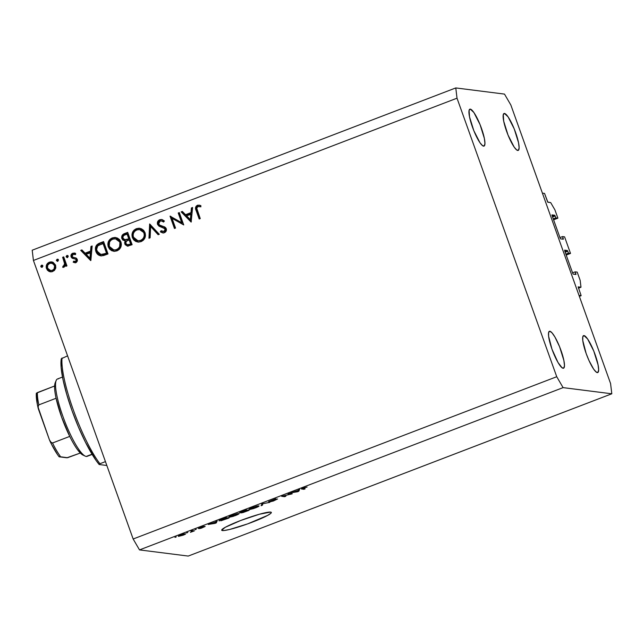 <?xml version="1.0" encoding="UTF-8"?>
<svg xmlns="http://www.w3.org/2000/svg" width="644" height="644" viewBox="0 0 644 644"><rect width="100%" height="100%" fill="white"/><g stroke="black" fill="none" stroke-linecap="round" stroke-linejoin="round"><path stroke-width="0.97" d="M551.989 214.887L552.069 215.571L551.972 214.895L554.717 215.241L552.278 216.175L554.717 215.241L555.836 217.905L553.252 218.896L555.836 217.905L557.889 218.163L553.582 219.813L557.889 218.163L554.919 209.88L550.692 202.61L547.867 202.248L544.542 193.417L542.409 193.144L579.012 295.395L581.154 295.66L578.151 286.87L581.154 295.66L579.359 296.353L581.154 295.66L579.012 295.395L542.409 193.144L544.542 193.417L547.674 202.031L550.692 202.61L554.919 209.88L557.889 218.163L555.836 217.905L555.144 215.965L552.56 216.956L555.144 215.965L554.717 215.241L551.956 214.903M578.167 286.87L580.985 287.232L578.473 288.19L580.985 287.232L578.167 286.87M580.172 280.39L580.985 287.232L580.172 280.39L577.201 272.106L580.172 280.39M572.572 272.839L575.156 271.849L577.201 272.106L575.156 271.849L572.572 272.839M574.529 274.296L575.849 273.789L575.156 271.849L575.978 274.425L575.849 273.789L574.529 274.296M573.192 274.127L575.945 274.465L573.192 274.127L572.774 273.394L573.192 274.127M564.691 250.83L572.774 273.394L564.691 250.83M564.909 251.426L567.348 250.492L564.611 250.146L567.348 250.492L567.766 251.224L565.182 252.215L567.766 251.224L567.348 250.492L564.909 251.426M565.883 254.147L568.459 253.164L567.766 251.224L568.459 253.164L565.883 254.147M566.213 255.072L570.512 253.422L568.459 253.164L570.512 253.422L564.579 236.847L570.512 253.422L566.213 255.072M559.95 237.58L562.526 236.589L564.579 236.847L562.526 236.589L559.95 237.58M561.906 239.037L563.226 238.53L562.526 236.589L563.355 239.166L563.226 238.53L561.906 239.037M560.57 238.868L563.307 239.214L560.57 238.868L560.151 238.143L560.57 238.868M552.069 215.571L560.151 238.143L552.069 215.571M222.405 530.559A26.364 2.785 -19.7 0 1 221.689 530.205A26.364 2.785 -19.7 0 1 243.029 519.619A26.364 2.785 -19.7 0 1 270.617 512.085L271.317 512.415L271.068 513.083L267.783 515.329L247.674 523.87L229.787 529.424L224.032 530.527L221.697 530.229L225.231 527.315L240.526 520.561L259.331 514.258L270.617 512.085A26.364 2.785 -19.7 0 1 271.333 512.431A26.364 2.785 -19.7 0 1 249.993 523.025A26.364 2.785 -19.7 0 1 222.405 530.559L222.019 529.489L222.405 530.559M563.098 368.271A19.771 4.009 -111 0 1 552.351 350.191A19.771 4.009 -111 0 1 549.396 331.298A19.771 4.009 -111 0 1 549.839 331.249L548.632 332.441L548.608 336.273L551.98 349.193L557.986 362.451L562.091 367.805L563.846 368.022L564.474 365.47L563.878 360.519L559.58 346.705L554.959 337.07L552.061 332.876L549.839 331.249A19.771 4.009 -111 0 1 560.594 349.33A19.771 4.009 -111 0 1 563.54 368.223A19.771 4.009 -111 0 1 563.098 368.271M483.564 146.148A19.771 4.009 -111 0 1 472.817 128.067A19.771 4.009 -111 0 1 469.862 109.174A19.771 4.009 -111 0 1 470.313 109.126L469.098 110.317L469.524 116.878L473.831 130.692L479.957 142.71L482.565 145.681L484.312 145.898L484.94 143.338L484.352 138.388L480.046 124.582L473.92 112.555L470.313 109.126A19.771 4.009 -111 0 1 481.06 127.198A19.771 4.009 -111 0 1 484.014 146.099A19.771 4.009 -111 0 1 483.564 146.148M517.744 150.471A19.771 4.009 -111 0 1 506.997 132.398A19.771 4.009 -111 0 1 504.043 113.497A19.771 4.009 -111 0 1 504.494 113.449L503.278 114.64L503.705 121.209L508.011 135.015L514.137 147.041L516.746 150.004L518.492 150.229L519.12 147.669L518.533 142.718L514.226 128.905L508.1 116.886L504.494 113.449A19.771 4.009 -111 0 1 515.24 131.529A19.771 4.009 -111 0 1 518.195 150.422A19.771 4.009 -111 0 1 517.744 150.471M597.278 372.602A19.771 4.009 -111 0 1 586.531 354.522A19.771 4.009 -111 0 1 583.577 335.621A19.771 4.009 -111 0 1 584.019 335.58L582.812 336.772L582.788 340.596L586.161 353.524L589.043 360.648L593.671 369.165L596.272 372.135L598.026 372.353L598.654 369.793L598.059 364.842L593.76 351.036L587.634 339.01L584.019 335.58A19.771 4.009 -111 0 1 594.774 353.653A19.771 4.009 -111 0 1 597.721 372.554A19.771 4.009 -111 0 1 597.278 372.602M33.424 260.458L133.155 539.004L556.738 376.724L457.015 98.186L33.424 260.458L32.2 250.21L455.783 87.93L504.494 94.096L510.845 104.996L610.576 383.542L611.8 393.79L563.089 387.624L139.507 549.904L188.217 556.07L611.8 393.79L188.217 556.07L139.507 549.904L133.155 539.004L33.424 260.458L457.015 98.186L455.783 87.93L32.2 250.21L33.424 260.458M181.697 222.695L178.227 213.003L179.306 212.592L183.725 224.933L172.061 218.356L175.538 228.073L174.452 228.483L170.032 216.143L181.697 222.695L170.032 216.143L174.452 228.483L175.538 228.073L172.061 218.356L183.725 224.933L179.306 212.592L178.227 213.003L179.443 212.971L178.227 213.003L181.697 222.695L182.55 222.808L181.697 222.695M157.522 224.378L157.708 221.584L159.446 219.854L162.256 219.644L164.397 221.013L163.6 222.027L162.038 221.029L160.219 220.981L158.802 222.156L158.496 223.428L159.664 225.142L164.623 226.921L165.902 227.984L166.361 230.544L164.614 232.597L162.771 232.927L160.372 231.864L161.081 230.729L163.238 231.566L164.614 231.067L165.299 229.868L164.985 228.733L159.004 226.157L157.522 224.378L165.21 229.167L164.003 231.405L161.081 230.729L160.372 231.864L162.715 232.919L164.333 232.717C166.088 231.921 166.732 230.576 166.273 228.701L164.928 227.082L159.471 225.022L158.609 223.983L160.219 220.981L161.346 220.852L163.6 222.027L164.397 221.013L161.564 219.491L159.768 219.717L161.99 219.572L159.768 219.717C157.772 220.659 157.023 222.212 157.522 224.378L158.376 224.482L157.522 224.378M149.641 223.959L159.31 234.287L158.15 234.73L150.648 226.543L150.116 237.805L148.957 238.256L149.641 223.959L148.957 238.256L150.116 237.805L150.648 226.543L158.15 234.73L159.31 234.287L149.641 223.959M136.367 228.684L138.967 228.209L141.527 228.821L143.668 230.375L145.029 232.677L145.464 235.342L144.884 237.982L143.354 240.196L141.108 241.621L138.492 242.112L135.9 241.508L133.735 239.93L132.382 237.596L131.94 234.923L132.567 232.291L134.105 230.085L136.367 228.684C132.632 230.528 131.304 233.498 132.382 237.596L137.816 242.064L141.108 241.621C144.811 239.745 146.124 236.767 145.029 232.677L139.587 228.25L136.367 228.684M112.265 237.918L114.857 237.443L117.417 238.055L119.567 239.608L120.919 241.911L121.354 244.575L120.782 247.216L119.253 249.429L117.007 250.854L114.382 251.345L111.79 250.741L109.633 249.164L108.273 246.829L107.83 244.157L108.458 241.524L109.995 239.318L112.265 237.918C108.522 239.761 107.194 242.732 108.273 246.829L113.714 251.297L117.007 250.854C120.71 248.978 122.014 246 120.919 241.911L115.477 237.483L112.265 237.918M92.156 245.984L90.699 260.57L80.717 250.363L81.893 249.912L85.089 253.181L90.554 251.088L90.973 246.435L92.156 245.984L90.973 246.435L90.554 251.088L85.089 253.181L81.893 249.912L80.717 250.363L90.852 260.514L92.156 245.984M41.49 265.207L42.915 266.061L42.021 267.324L41.063 266.994L40.789 266.197L41.49 265.207L40.854 266.624L42.222 267.268L42.858 265.851L42.013 265.151M55.593 265.087L55.803 267.856L54.418 270.456L51.737 271.8L49.282 271.535L47.39 270.19L46.231 267.638L46.618 264.764L47.728 263.187L50.28 261.923L53.074 262.285L55.593 265.087L51.697 261.875L49.363 262.197C46.666 263.501 45.708 265.626 46.473 268.58L48.831 271.325L50.425 271.832L52.703 271.526L55.529 268.749L55.593 265.087M57.099 259.234L58.524 260.079L57.63 261.343L56.39 260.224L57.099 259.234L56.463 260.643L57.831 261.287L58.467 259.878L57.614 259.17M62.726 267.341L63.772 267.284L65.39 264.982L66.243 265.087L66.582 266.028L66.243 265.087L65.39 264.982L65.495 263.597L63.49 257.399L62.637 257.286L63.716 256.876L66.952 265.892L65.865 266.302L65.39 264.982L64.4 266.914L62.726 267.341L62.975 266.149L64.376 265.336L64.658 263.863L62.637 257.286L64.642 263.485L63.587 266.101L62.975 266.149L62.935 267.373M66.831 255.499L68.256 256.352L67.362 257.616L66.131 256.489L66.831 255.499L66.195 256.916L67.564 257.56L68.2 256.143L67.354 255.443M77.288 259.419L77.393 260.933L76.338 262.43L75.211 262.784L73.191 262.221L73.649 261.166L75.726 261.424L76.282 260.12L75.63 259.178L72.474 258.333L71.243 257.189L70.985 255.209L72.249 253.478L74.245 253.028L75.686 253.494L75.276 254.605L73.714 254.203L72.651 254.646L72.152 256.376L72.981 257.23L76.161 258.043L77.288 259.419L76.386 258.188L72.756 257.117L72.152 256.376L73.183 254.324L75.276 254.605L75.686 253.494L72.732 253.237C71.202 253.969 70.655 255.169 71.09 256.835L71.999 258.075L75.63 259.178L76.217 259.878L75.509 261.536L74.817 261.609L76.362 261.641L73.649 261.166L73.191 262.221L75.903 262.639L77.288 259.419M95.851 251.402L95.505 247.497L96.592 245.114L98.661 243.553L103.587 241.597L108.007 253.937L103.612 255.539L100.625 255.829L98.009 254.63L95.851 251.402C96.825 254.203 98.741 255.7 101.591 255.893L108.007 253.937L103.587 241.597L99.852 243.029L100.706 243.142L103.724 241.983L99.852 243.029C95.988 244.551 94.652 247.344 95.851 251.402L96.705 251.514L95.851 251.402M124.437 233.611L127.697 232.363L132.117 244.704L127.617 246.097L125.161 244.688L124.614 242.788L125.29 240.856L122.738 239.995L121.652 237.829L122.078 235.543L124.437 233.611C122.167 234.545 121.297 236.203 121.837 238.594L125.29 240.856L124.839 244.012L127.279 246.072L132.117 244.704L127.697 232.363L124.437 233.611L125.29 233.724L124.437 233.611M192.596 207.497L191.147 222.091L181.165 211.884L182.341 211.433L185.536 214.702L191.002 212.609L191.413 207.956L192.596 207.497L191.413 207.956L191.002 212.609L185.536 214.702L182.341 211.433L181.165 211.884L191.147 222.091L192.596 207.497M198.706 206.442L200.574 206.78L200.872 205.589L197.458 205.275L198.312 205.388L197.024 206.257L196.396 207.698L197.048 210.789C195.832 208.439 196.259 206.644 198.312 205.388L197.458 205.275C195.398 206.531 194.979 208.334 196.195 210.677L197.048 210.789L199.898 218.735L197.048 210.789L196.195 210.677L199.181 219.008L200.26 218.598L197.322 210.387C196.436 208.825 196.613 207.553 197.853 206.571L196.758 208.286L200.26 218.598L199.181 219.008L195.535 207.593L196.17 206.152L197.877 205.146L200.872 205.589L200.574 206.78L197.853 206.571L200.598 206.692M290.428 494.165L288.045 493.868L289.301 493.385L292.287 493.763L283.489 495.92L285.872 496.226L284.616 496.701L281.629 496.323L290.428 494.165L281.629 496.323L284.616 496.701L285.872 496.226L283.489 495.92L292.287 493.763L289.301 493.385L288.045 493.868L290.428 494.165L290.186 493.497L290.428 494.165M276.316 499.486L270.303 501.757L277.58 499.003L269.925 501.225L275.334 498.923L268.572 501.66L275.986 498.778L269.892 501.129L277.483 498.995L273.418 500.992L270.303 501.757L276.075 499.494L268.685 501.708L276.284 499.237M261.086 505.717L261.891 503.882L269.788 502.384L262.961 503.656L262.39 505.218L261.086 505.717L262.39 505.218L262.961 503.656L269.788 502.384L261.891 503.882L262.39 505.218L261.907 503.882L261.086 505.717M252.392 507.504L258.663 505.862L258.172 506.699L253.776 508.502L249.687 509.533L248.874 509.42L249.309 508.921L252.392 507.504L249.309 508.921L249.156 509.525L255.459 507.899C258.63 506.603 259.701 505.918 258.663 505.862L252.392 507.504M232.355 515.184L238.626 513.542L238.135 514.379L233.192 516.359L229.441 517.221L228.821 517.027L229.497 516.456L232.355 515.184L229.272 516.601L229.119 517.204L235.422 515.57C238.594 514.274 239.665 513.598 238.626 513.542L232.355 515.184M215.676 522.051L217.133 521.036L216.279 522.888L215.056 523.355L208.213 524.449L215.676 522.051L208.213 524.449L215.056 523.355L216.279 522.888L217.133 521.036L215.676 522.051M174.983 537.402L176.239 536.919L174.983 537.402M178.638 536.347L179.41 535.518L183.878 533.94L185.601 533.868L184.538 534.601L178.638 536.347L183.113 535.196C185.375 534.27 186.124 533.796 185.351 533.763L180.859 534.914C178.565 535.848 177.833 536.323 178.638 536.347L178.372 536.227M186.567 532.958L187.823 532.483L186.567 532.958M192.121 531.187L191.936 530.688L192.121 531.187L190.994 531.05L192.242 530.567L194.424 530.841L190.431 532.33L192.121 531.187L190.431 532.33L194.424 530.841L192.242 530.567L190.994 531.05L192.339 531.332M195.019 529.722L196.275 529.239L195.019 529.722M203.898 526.937L199.471 528.611L205.106 526.454L199.584 528.064L203.037 526.526L198.28 528.483L204.212 526.285L199.664 527.935L205.162 526.462L201.331 528.177L199.471 528.611L203.826 526.937L198.384 528.555L203.85 526.712M219.427 520.924L219.129 520.634L220.143 519.958L226.06 517.615L229.047 517.993L220.812 520.819L229.047 517.993L226.06 517.615L222.502 518.975C219.354 520.247 218.332 520.891 219.427 520.924L219.097 520.779M239.616 512.865L246.097 509.935L249.083 510.314L242.804 512.632L239.616 512.865L242.007 512.326L241.291 512.922L249.083 510.314L246.097 509.935L239.471 512.801M298.164 490.446L299.629 489.432L298.768 491.283L297.552 491.75L290.71 492.845L298.164 490.446L290.71 492.845L297.552 491.75L298.768 491.283L299.629 489.432L298.164 490.446M303.566 487.902L307.099 487.025L302.93 488.394L305.127 488.844L303.871 489.327L301.553 488.941L303.566 487.902C301.609 488.699 301.038 489.094 301.843 489.07L305.127 488.844L302.833 488.474L307.099 487.025L303.566 487.902M133.155 539.004L139.507 549.904L563.089 387.624L556.738 376.724L133.155 539.004M610.576 383.542L611.8 393.79L563.089 387.624L556.738 376.724L457.015 98.186L455.783 87.93L504.494 94.096L510.845 104.996L610.576 383.542M184.095 534.246L179.74 535.647L183.983 533.916L184.305 534.327L182.832 535.148L179.869 535.864L179.555 535.454M192.926 530.656L193.168 531.324L192.926 530.656M192.58 530.608L192.822 531.276L192.58 530.608M215.812 521.592L216.279 522.888L215.812 521.592M215.346 522.791L215.611 522.252L215.354 523.081L212.166 523.395L215.555 522.091L212.222 523.548L215.354 523.081M220.683 520.449L227.445 518.428L225.159 518.138L227.445 518.428L227.203 517.76L227.445 518.428L223.565 519.885L220.683 520.449L220.328 519.877L225.102 517.985L220.433 520.167M229.272 516.601L229.119 517.204M230.375 516.721L234.819 515.627L237.37 514.017C238.256 514.033 237.483 514.54 235.06 515.53L230.375 516.721C229.57 516.697 230.351 516.19 232.717 515.224L237.25 513.679L237.66 514.145L237.483 513.638M237.37 514.017L232.661 515.063L230.117 516.617L229.972 516.206M242.49 512.431L247.481 510.756L246.588 510.644L247.481 510.756L247.24 510.08L247.481 510.756L242.434 512.423L246.588 510.644L246.354 509.968L246.588 510.644L242.297 512.077M240.864 512.391L246.241 510.595L245.195 510.467L246.241 510.595L246.016 509.968L246.241 510.595L240.864 512.391L245.139 510.306L240.663 512.052M249.309 508.921L249.156 509.525M250.411 509.05L255.096 507.858L257.407 506.345C258.292 506.361 257.519 506.86 255.096 507.858L250.411 509.05C249.606 509.018 250.387 508.519 252.754 507.544L257.286 506.007L257.705 506.466L257.519 505.959M257.407 506.345L252.698 507.392L250.154 508.937L250.009 508.527M290.702 493.562L290.959 494.278L290.702 493.562M284.382 496.033L284.616 496.701L284.382 496.033M298.309 489.987L298.768 491.283L298.309 489.987M297.842 491.195L298.108 490.648L297.85 491.477L294.662 491.791L298.051 490.486L294.719 491.944L297.85 491.477M303.63 488.659L303.871 489.327L303.63 488.659M179.869 535.864L183.757 534.745L184.144 533.884M41.723 267.332L42.222 267.268M42.15 267.292L40.854 266.624L41.707 266.729L42.407 265.296M42.544 265.264L41.739 265.892L41.924 267.099M50.844 271.865L48.831 271.325L49.685 271.43L47.326 268.685L46.473 268.58L47.326 268.685C46.561 265.739 47.527 263.605 50.216 262.301L52.124 261.947L48.582 263.291L47.02 266.769L48.244 270.295L50.61 271.808M52.043 263.146L54.072 263.847L55.215 265.264M53.83 270.198L50.61 270.641L47.551 268.162C46.972 265.916 47.704 264.29 49.765 263.299L51.576 263.066L55.36 265.602L55.497 267.815L54.41 269.747M50.61 270.641L51.158 270.689M55.36 265.602L54.507 265.497C55.086 267.751 54.362 269.385 52.317 270.416L53.17 270.528C55.215 269.498 55.948 267.856 55.36 265.602L51.576 263.066M57.34 261.351L57.831 261.287M57.759 261.311L56.463 260.643L57.316 260.756L58.016 259.315M58.153 259.282L57.276 260.12L57.525 261.118M65.39 264.982L65.865 266.302L66.952 265.892L63.716 256.876L62.637 257.286L63.861 257.254L64.577 260.426L63.724 260.321L64.577 260.426L65.495 263.597L64.642 263.485L65.495 263.597L65.028 265.763L63.587 266.101L64.44 266.214L65.334 265.215M63.603 267.341L63.828 266.262L62.975 266.149L64.44 266.214L63.828 266.262L63.603 267.341M67.065 257.624L67.564 257.56M67.499 257.584L66.195 256.916L67.048 257.02L67.757 255.588M67.886 255.555L67.081 256.183L67.266 257.391M75.171 262.784L73.191 262.221L74.044 262.333L74.398 261.512L74.044 262.333L75.364 262.833M75.509 261.536L76.362 261.641L77.071 259.991L76.217 259.878L77.071 259.991L76.483 259.282L71.999 258.075L72.853 258.18L71.943 256.94L71.09 256.835L71.943 256.94C71.508 255.282 72.056 254.082 73.585 253.35L74.817 253.124M75.348 254.396L74.149 254.219M75.115 254.34L75.63 254.485M75.098 253.132L72.667 253.905L71.766 255.861L72.853 258.18L76.974 259.774L76.773 261.375L75.396 261.665M72.023 254.791L71.846 255.314M73.327 258.437L73.835 258.614M90.901 260.007L81.571 250.468L80.717 250.363L82.207 250.226L81.571 250.468L90.901 260.007M85.95 253.293L85.089 253.181L91.408 251.2L90.554 251.088L91.408 251.2L91.826 246.539L90.973 246.435L92.116 246.435L91.408 251.2L85.95 253.293M91.279 252.69L90.78 258.236L89.927 258.131L86.119 254.235L91.279 252.69L90.426 252.585L89.927 258.131L90.78 258.236L91.279 252.69M100.794 255.853L101.591 255.893M101.213 255.885L96.705 251.514C95.513 247.449 96.842 244.664 100.706 243.142L97.896 244.744L96.359 247.61L96.503 250.886L98.17 254.066M98.854 254.734L100.649 255.732M100.85 254.461L102.654 254.597L107.323 253.197L100.85 254.461L96.938 250.991C96.157 248.826 96.592 246.974 98.242 245.445L103.813 243.392L102.96 243.279L106.469 253.092L107.323 253.197L103.813 243.392L107.323 253.197L104.594 254.179M103.636 254.436L102.895 254.573M102.654 254.597L101.454 254.533M114.133 251.337L109.126 246.934L108.273 246.829L109.126 246.934C108.047 242.836 109.383 239.866 113.119 238.022L115.904 237.556L113.119 238.022L110.849 239.423L109.061 242.265L108.699 244.945L110.486 249.276L113.908 251.289M116.942 239.045L118.762 239.866L120.492 241.935M113.755 249.936L117.353 249.719L113.755 249.936L109.351 246.419C108.506 243.046 109.641 240.631 112.764 239.166L115.453 238.811L120.782 242.708L120.983 245.179L119.929 247.723L118.335 249.228L116.298 250.009M116.306 250.009L114.141 249.969M120.694 242.442L119.84 242.337C120.686 245.678 119.575 248.101 116.5 249.606L117.353 249.719C120.428 248.214 121.539 245.783 120.694 242.442L115.453 238.811M127.713 246.097L125.693 244.124L124.839 244.012L125.693 244.124L126.144 240.961L125.29 240.856L126.144 240.961L125.717 241.685M124.517 240.816L125.29 240.856M124.96 240.848L122.698 238.699L121.837 238.594L122.698 238.699C122.159 236.316 123.02 234.658 125.29 233.724L127.834 232.75L123.938 234.472L122.481 237.153L123.221 239.689L125.049 240.872M123.374 235.004L122.932 235.656M122.795 235.937L122.626 236.38M122.481 237.153L122.505 237.934M122.924 239.214L123.221 239.689M125.5 242.474L126.015 244.792L127.745 246.105M126.015 244.792L126.482 245.372M124.823 239.632L126.538 239.737L129.565 238.739L124.823 239.632L122.924 238.175C122.73 236.308 123.6 235.124 125.524 234.633L127.923 234.15L129.565 238.739L125.282 239.665M127.311 244.744L131.432 243.963L127.311 244.744L125.91 243.577C125.717 241.774 126.562 240.639 128.438 240.18L130.016 240.003L131.432 243.963L128.132 244.849M127.754 244.752L131.432 243.963L130.016 240.003L129.162 239.898L130.579 243.851L129.162 239.898L126.771 241.001L125.838 242.394L126.119 244.004L127.745 244.752M125.258 239.657L129.565 238.739L127.923 234.15L127.069 234.046L128.711 238.634L127.069 234.046L123.881 235.446L122.859 236.952L123.358 238.908L125.266 239.657M138.243 242.104L133.236 237.7L132.382 237.596L133.236 237.7C132.157 233.603 133.485 230.633 137.228 228.789L140.014 228.322L137.228 228.789L134.958 230.19L133.171 233.031L132.809 235.712L134.596 240.043L138.017 242.055M141.052 229.803L142.871 230.624L144.594 232.701M137.864 240.703L141.463 240.478L137.864 240.703L133.461 237.177C132.616 233.812 133.751 231.397 136.866 229.932L139.555 229.578L144.803 233.209L145.085 234.279L144.795 237.105L143.306 239.318L140.939 240.655L138.275 240.743M144.803 233.209L143.95 233.096C144.795 236.445 143.676 238.868 140.609 240.373L141.463 240.478C144.53 238.972 145.649 236.549 144.803 233.209L140.416 229.683L139.555 229.578M158.714 234.513L151.509 226.656L150.648 226.543L151.509 226.656L158.714 234.513M149.835 237.918L150.463 224.635L149.835 237.918M163.874 221.681L161.346 220.852M163.149 232.943L160.372 231.864L161.233 231.969L161.757 231.132L161.233 231.969L163.624 233.031M162.908 231.55L164.856 231.518L164.003 231.405L164.856 231.518L166.063 229.28L165.21 229.167L166.063 229.28L164.703 227.984L161.789 227.268L162.642 227.38L158.376 224.482C157.877 222.317 158.625 220.771 160.622 219.829L158.738 221.383L158.271 224.144L159.865 226.269L165.846 228.845L165.927 230.649L164.091 231.671M158.674 225.094L159.092 225.625M161.676 232.259L162.135 232.524M161.99 220.94L163.713 221.568M183.653 224.716L172.061 218.356L183.653 224.716M175.168 228.209L170.958 216.44L175.168 228.209M170.555 216.207L170.032 216.143L170.555 216.207M182.55 222.808L179.08 213.116L182.55 222.808M191.34 221.528L182.019 211.989L181.165 211.884L182.646 211.747L182.019 211.989L191.34 221.528M186.39 214.814L185.536 214.702L191.856 212.721L191.002 212.609L191.856 212.721L192.274 208.06L191.413 207.956L192.556 207.948L191.856 212.721L186.39 214.814M191.719 214.211L191.228 219.757L190.374 219.652L186.559 215.748L191.719 214.211L190.865 214.098L190.374 219.652L191.228 219.757L191.719 214.211M198.312 205.388L199.608 205.162L198.312 205.388M199.793 206.571L200.968 206.772M199.165 205.178L198.73 205.259M49.765 263.299L47.656 265.256L47.551 268.162L49.153 270.126L51.963 270.536L54.032 269.071L54.619 265.851L52.599 263.364L49.765 263.299M90.426 252.585L86.119 254.235L89.927 258.131L90.426 252.585M105.624 253.414L106.469 253.092L102.96 243.279L97.695 245.96L96.584 249.51L98.17 253.084L101.398 254.501L105.624 253.414M112.764 239.166L110.889 240.301L109.552 242.064L109.263 246.153L111.758 249.309L114.366 249.985L116.242 249.703L118.343 248.447L119.647 246.668L119.929 242.595L118.729 240.462L116.967 239.238L114.873 238.771L112.764 239.166M136.866 229.932L134.999 231.067L133.662 232.83L133.115 234.988L133.461 237.177L134.58 239.069L136.359 240.309L138.476 240.743L140.609 240.373L142.453 239.214L143.757 237.435L144.296 235.285L143.95 233.096L142.839 231.228L141.068 229.997L138.975 229.538L136.866 229.932M190.865 214.098L186.559 215.748L190.374 219.652L190.865 214.098M99.925 463.736L105.447 461.619L99.925 463.736A64.022 12.985 -111 0 1 73.295 409.874A64.022 12.985 -111 0 1 62.049 357.959A64.022 12.985 69 0 0 73.295 409.874A64.022 12.985 69 0 0 99.925 463.736L99.16 464.517L95.972 460.315L85.483 442.291L78.431 427.036L71.999 410.59L66.71 394.289L62.983 379.453L61.124 367.273L61.293 358.74A62.138 12.598 69 0 0 71.999 410.59A62.138 12.598 69 0 0 99.16 464.517L99.925 463.736M67.58 355.842L61.293 358.74L67.58 355.842M106.832 465.491L99.16 464.517L106.832 465.491M83.857 455.332A39.542 8.018 69 0 0 83.953 455.34L83.857 455.332A39.542 8.018 69 0 1 82.891 455.034A39.542 8.018 69 0 1 77.344 449.456A39.542 8.018 -111 0 1 69.737 436.407L61.631 417.175L56.084 398.266A39.542 8.018 69 0 0 69.737 436.407A39.542 8.018 69 0 0 77.344 449.456L80.975 453.682L82.907 455.042M87.906 455.783A41.425 8.404 -111 0 1 86.207 456.435A41.425 8.404 69 0 0 87.149 456.338L92.148 454.423M92.02 454.213L86.207 456.435L92.02 454.213M62.508 377.046L57.501 378.97A41.425 8.404 69 0 0 63.692 418.56A41.425 8.404 69 0 0 86.207 456.435A41.425 8.404 -111 0 1 85.201 456.121A41.425 8.404 -111 0 1 64.481 420.661A41.425 8.404 -111 0 1 56.197 380.427L55.215 382.778A39.542 8.018 69 0 0 54.619 385.998L55.432 382.335M56.197 380.427A41.425 8.404 -111 0 1 58.435 378.865M38.576 405.044L38.865 404.867A39.542 8.018 -111 0 1 37.4 392.59L54.619 385.998A39.542 8.018 69 0 0 56.084 398.266A39.542 8.018 -111 0 1 54.619 385.998L36.354 393.178L37.384 404.247M66.895 457.779L80.307 453.038L67.58 457.723L59.111 456.596A37.658 7.639 69 0 0 59.296 456.829L59.184 456.805M59.828 456.177L60.125 456.057A39.542 8.018 -111 0 1 52.518 443L50.554 442.017L49.475 439.965L38.471 409.222L38.085 405.953M49.821 440.802C53.041 447.58 56.133 452.893 59.079 456.749L60.125 456.057A39.542 8.018 69 0 1 52.518 443L69.737 436.407L52.518 443L51.407 442.822L49.475 439.965L37.996 406.928L38.865 404.867L56.084 398.266L38.865 404.867A39.542 8.018 69 0 1 37.4 392.59L36.378 393.307M66.751 457.771L59.296 456.829M56.994 453.674L52.019 445.117M49.934 441.035L49.693 440.512M38.286 408.666L38.141 408.095M192.339 531.284L192.097 530.624M220.393 520.32L220.248 519.909M127.279 246.072L128.132 246.177M85.201 456.121L82.891 455.034M36.338 393.226C36.04 396.841 36.652 401.848 38.181 408.256"/></g></svg>
